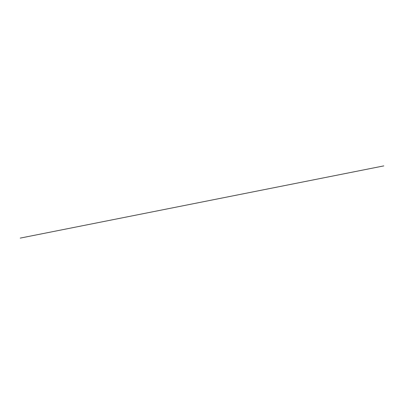 <?xml version="1.0" encoding="UTF-8"?>
<svg xmlns="http://www.w3.org/2000/svg" width="404" height="404" viewBox="0 0 404 404"><rect width="100%" height="100%" fill="white"/><g stroke="black" fill="none" stroke-linecap="round" stroke-linejoin="round"><path stroke-width="0.61" d="M20.316 238.087L383.8 165.893L20.235 238.102"/></g></svg>
